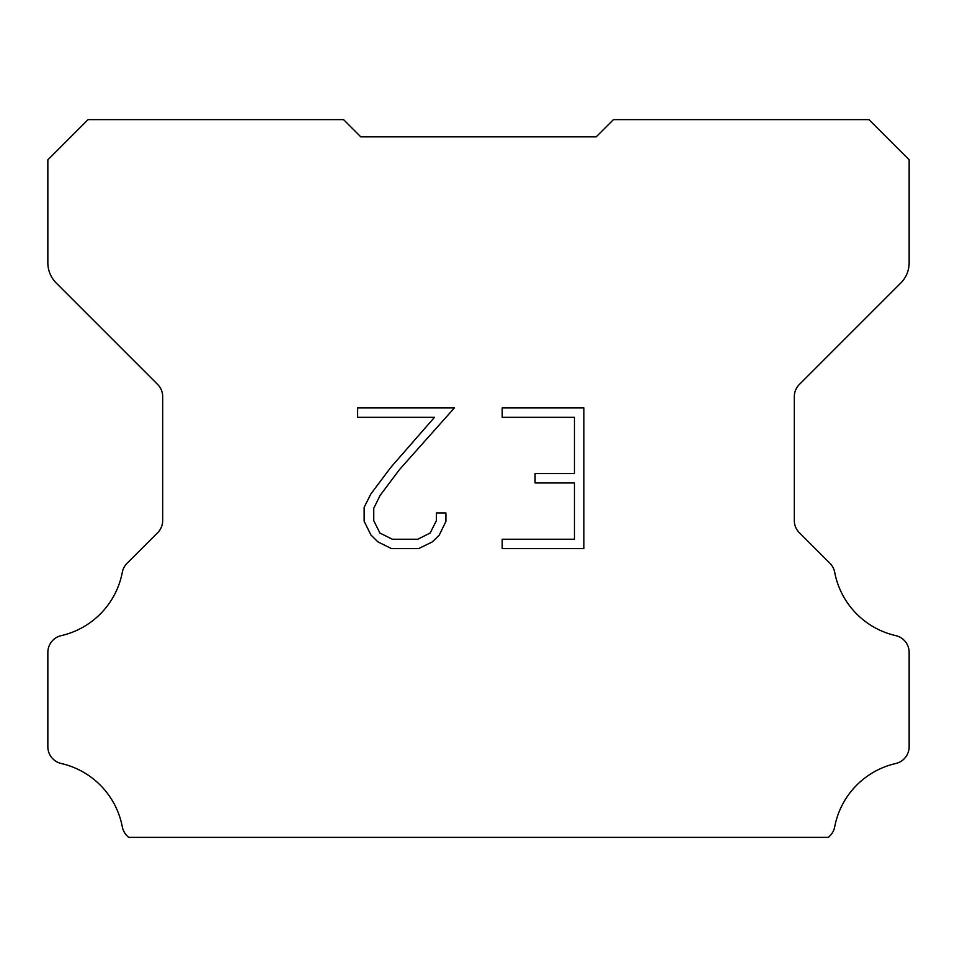 <?xml version="1.0" encoding="UTF-8"?>
<svg xmlns="http://www.w3.org/2000/svg" width="957" height="957" viewBox="0 0 957 957"><rect width="100%" height="100%" fill="white"/><g stroke="black" fill="none" stroke-linecap="round" stroke-linejoin="round"><path stroke-width="1.44" d="M574.463 539.246L574.463 482.974L535.083 482.974L535.083 473.595L574.463 473.595L574.463 417.324L502.198 417.324L502.198 407.945L583.842 407.945L583.842 548.624L502.198 548.624L502.198 539.246L574.463 539.246M445.926 512.952L445.926 521.386L439.239 535.119L432.277 541.949L418.544 548.624L391.521 548.624L377.871 541.841L370.909 534.975L364.138 521.242L364.138 507.318L370.909 493.86L390.791 467.399L434.478 417.324L357.631 417.324L357.631 407.945L454.348 407.945L399.583 469.468L380.073 495.475L373.756 508.299L373.756 520.656L379.893 533.025L392.346 539.246L417.802 539.246L430.172 533.001L436.404 520.656L436.404 512.952L445.926 512.952M349.305 125.367L360.789 136.851L596.211 136.851L613.437 119.625L868.956 119.625L909.15 159.819L909.15 262.768A28.71 28.71 0 0 1 900.74 283.069L799.358 384.451A17.226 17.226 0 0 0 794.31 396.629L794.31 520.524A17.226 17.226 0 0 0 799.358 532.714L829.934 563.29A17.226 17.226 0 0 1 834.683 572.262A80.388 80.388 0 0 0 895.764 635.627A17.226 17.226 0 0 1 909.15 652.411L909.15 746.723A17.226 17.226 0 0 1 895.764 763.507A80.388 80.388 0 0 0 834.683 826.872A17.226 17.226 0 0 1 829.934 835.844L828.403 837.375L128.597 837.375L127.066 835.844A17.226 17.226 0 0 1 122.317 826.872A80.388 80.388 0 0 0 61.236 763.507A17.226 17.226 0 0 1 47.85 746.723L47.85 652.411A17.226 17.226 0 0 1 61.236 635.627A80.388 80.388 0 0 0 122.317 572.262A17.226 17.226 0 0 1 127.066 563.29L157.642 532.714A17.226 17.226 0 0 0 162.69 520.524L162.69 396.629A17.226 17.226 0 0 0 157.642 384.451L56.26 283.069A28.71 28.71 0 0 1 47.85 262.768L47.85 159.819L88.044 119.625L343.563 119.625L360.789 136.851L596.211 136.851L607.695 125.367M360.789 136.851L596.211 136.851L360.789 136.851"/></g></svg>
